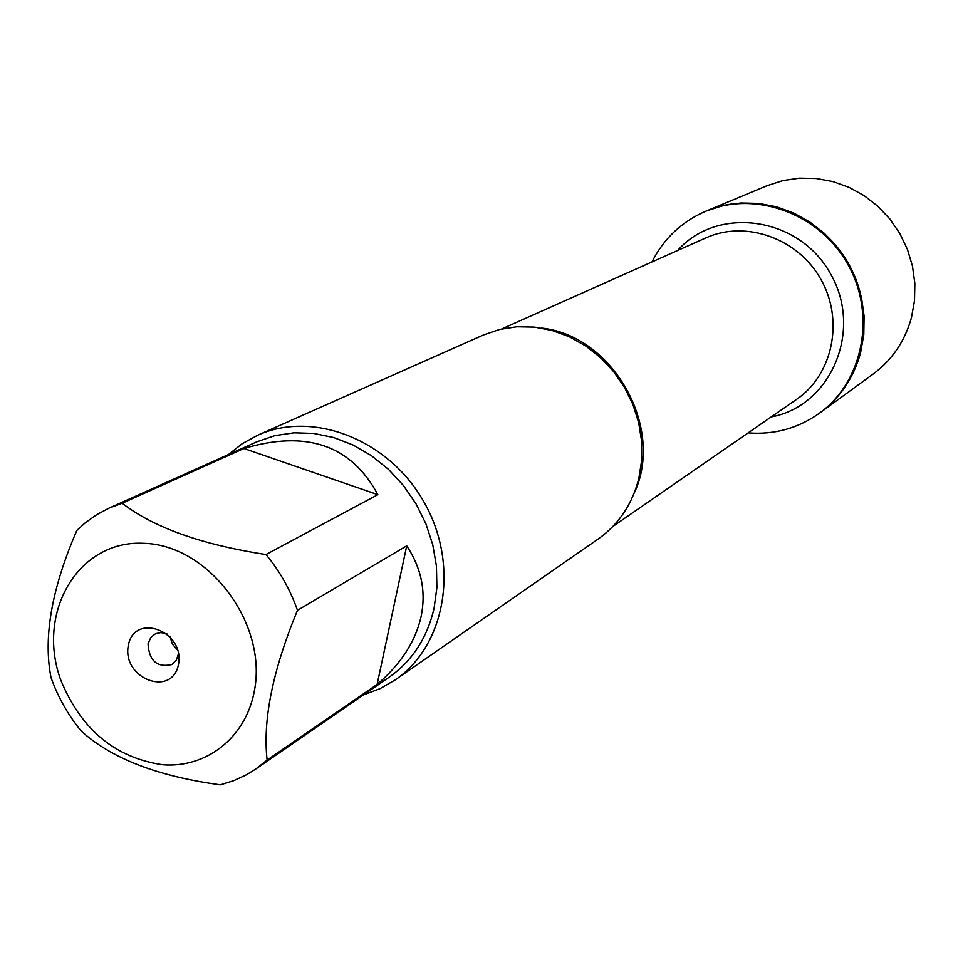 <?xml version="1.0" encoding="UTF-8"?>
<svg xmlns="http://www.w3.org/2000/svg" width="963" height="963" viewBox="0 0 963 963"><rect width="100%" height="100%" fill="white"/><g stroke="black" fill="none" stroke-linecap="round" stroke-linejoin="round"><path stroke-width="1.44" d="M651.963 261.936C663.844 238.523 681.756 221.634 705.698 211.258C755.305 190.132 819.525 213.497 847.789 264.307C876.535 314.865 863.161 381.866 819.344 413.283C798.05 428.366 774.312 434.903 748.131 432.893M705.698 211.258L767.21 185.63L782.967 180.55L799.459 178.143L816.263 178.48L832.935 181.562L849.065 187.34L864.196 195.67L877.943 206.347L889.932 219.095L899.851 233.576L907.435 249.417L912.479 266.185L914.85 283.447L914.501 300.733L911.455 317.609C904.919 341.119 892.171 359.933 873.188 374.029L820.163 412.694C863.943 381.3 877.317 314.359 848.596 263.862C820.356 213.1 756.196 189.759 706.637 210.873L723.357 205.504L740.872 202.988L758.736 203.41L776.491 206.768L793.656 213.016L809.799 221.984L824.484 233.455L837.304 247.142L847.922 262.682L856.059 279.655L861.5 297.615L864.1 316.093L863.799 334.582L860.621 352.602C853.772 377.701 840.278 397.731 820.163 412.694L819.344 413.283M60.789 680.131C81.169 729.581 115.151 757.797 162.735 764.766C206.046 768.221 244.963 738.224 254.027 692.614C268.677 624.975 209.236 544.853 143.74 543.313C78.208 539.834 35.872 612.492 60.789 680.131M51.027 677.615C57.997 697.152 68.036 714.943 81.157 730.989C111.335 758.435 157.763 776.395 220.443 784.857L233.732 780.68L246.335 774.842L255.833 769.004L267.124 760.06C262.574 720.3 272.685 670.392 297.471 610.313C290.332 589.813 279.848 571.228 265.981 554.532C201.785 544.709 153.851 527.616 122.157 503.24L109.072 508.115L96.649 514.711L85.201 522.861L76.835 530.444C51.689 588.513 43.082 637.578 51.027 677.615M109.072 508.115L256.88 441.788L274.924 435.625L294.064 432.808L313.818 433.446L333.667 437.539L353.06 445.014L371.465 455.692L388.402 469.282L403.365 485.448L415.968 503.745L425.851 523.655L432.736 544.649L436.444 566.148L436.889 587.55L434.084 608.279C427.163 638 412.224 660.943 389.269 677.133L255.833 769.004M267.124 760.06L377.123 684.428C400.752 664.217 415.39 641.695 421.036 616.85C426.272 591.944 421.505 568.278 406.735 545.84L297.471 610.313M265.981 554.532L377.857 494.669C351.194 445.159 306.559 429.775 243.94 448.505L122.157 503.24M395.227 679.89L598.192 539.003C618.776 524.39 632.342 504.094 638.902 478.142L641.719 459.989L641.635 441.307L638.662 422.613L632.872 404.4L624.397 387.174L613.479 371.393L600.406 357.502L585.552 345.849L569.326 336.761L552.16 330.465L534.513 327.107L516.866 326.758L499.689 329.418L483.414 334.98L257.627 435.264C313.168 409.937 389.353 439.778 424.274 502.542C459.784 564.968 445.713 645.583 395.227 679.89L379.988 688.689L363.508 694.865M228.363 454.596L242.195 443.714L257.627 435.264M128.296 645.595C134.074 612.011 185.077 630.813 178.492 664.362C172.293 697.874 121.868 678.746 128.296 645.595M243.94 448.505L377.857 494.669M406.735 545.84L377.123 684.428M167.55 634.123L160.917 632.559L155.537 633.714L150.89 637.374L148.037 643.802C149.109 660.871 157.041 667.792 171.847 664.566L176.398 660.076L178.504 653.6M169.994 636.519L172.449 644.187L177.734 650.266M541.266 328.034C613.094 335.353 665.204 427.993 634.16 493.188M612.913 526.436L796.666 399.32C832.814 374.727 844.226 320.342 820.933 279.414C798.062 238.27 745.651 219.769 705.867 237.897L501.819 328.913M677.615 250.5C717.724 205.131 799.254 216.603 830.624 273.974C863.354 330.562 830.828 406.193 771.231 416.919M590.849 349.581C620.304 372.512 637.193 402.522 641.49 439.61"/></g></svg>
